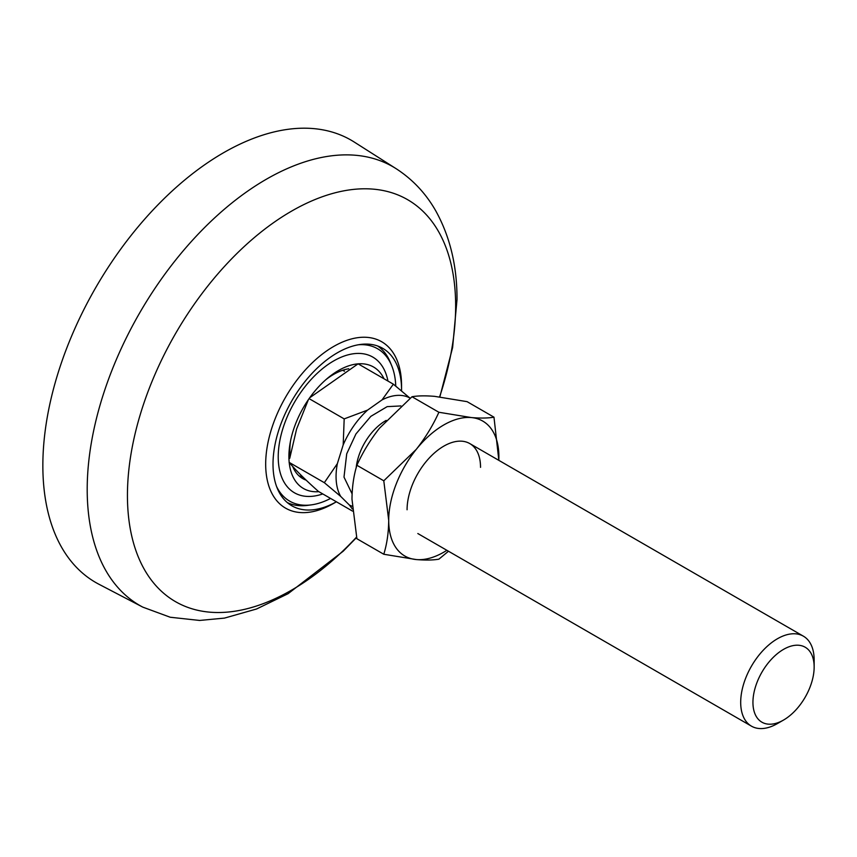 <?xml version="1.0" encoding="UTF-8"?>
<svg xmlns="http://www.w3.org/2000/svg" width="857" height="857" viewBox="0 0 857 857"><rect width="100%" height="100%" fill="white"/><g stroke="black" fill="none" stroke-linecap="round" stroke-linejoin="round"><path stroke-width="1.29" d="M395.998 168.604A253.265 146.226 -60 0 0 199.799 232.44A253.265 146.226 -60 0 0 87.2 489.465A253.265 146.226 -60 0 0 142.819 607.142L98.93 584.249A255.386 147.447 -60 0 1 42.85 465.587A255.386 147.447 -60 0 1 156.392 206.419A255.386 147.447 -60 0 1 354.241 142.048L395.998 168.604C412.635 179.349 425.94 193.521 435.902 211.111C450.15 236.95 457.177 266.484 456.995 299.714L452.614 347.556L439.855 396.909M401.558 389.946A90.896 52.481 -60 0 0 382.736 348.338A90.896 52.481 -60 0 0 337.283 352.838A90.896 52.481 -60 0 0 277.904 432.946A90.896 52.481 -60 0 0 291.83 505.78A90.896 52.481 -60 0 0 336.383 501.795L333.619 503.391A96.08 55.469 -60 0 1 265.681 464.162A96.08 55.469 -60 0 1 333.619 346.496A96.08 55.469 -60 0 1 401.558 385.714L401.558 389.946A90.896 52.481 -60 0 1 401.547 390.867M333.619 503.391L336.383 501.795M330.577 498.442A87.971 50.788 -60 0 1 311.423 504.859L307.727 505.351A90.467 52.234 -60 0 1 287.266 502.556M311.423 504.859A87.971 50.788 -60 0 1 276.618 486.594M318.847 491.672A70.124 40.483 -60 0 1 290.073 443.401A70.124 40.483 -60 0 1 327.824 378.012A70.124 40.483 -60 0 1 338.494 370.503A70.124 40.483 -60 0 1 384.022 378.794M322.768 493.932A78.351 45.228 -60 0 1 278.493 450.482A78.351 45.228 -60 0 1 333.619 360.968A78.351 45.228 -60 0 1 387.942 381.054M348.767 368.778A61.897 35.737 120 0 0 333.619 374.402A61.897 35.737 120 0 0 325.96 379.597M377.648 346.003A90.467 52.234 -60 0 1 390.31 362.318L391.724 365.768A87.971 50.788 -60 0 1 395.763 386.121M358.505 344.75A87.971 50.788 -60 0 1 391.724 365.768M290.523 440.991A61.897 35.737 120 0 0 290.148 455.967M292.666 466.422A61.897 35.737 120 0 0 302.671 478.549A61.897 35.737 120 0 0 306.142 480.145M352.098 493.868L344 477.103L346.721 453.803L355.944 433.942L370.824 416.363L387.171 406.636L400.947 405.939M783.544 720.051L777.417 723.576A51.945 29.984 -60 0 1 762.687 728.525A51.945 29.984 -60 0 1 751.45 726.158A51.945 29.984 -60 0 1 743.78 683.575A51.945 29.984 -60 0 1 792.157 633.816A51.945 29.984 -60 0 1 803.395 636.183A51.945 29.984 -60 0 1 814.15 659.965L814.15 667.035A43.289 24.992 -60 0 1 783.544 720.051A43.289 24.992 -60 0 1 771.268 724.165A43.289 24.992 -60 0 1 755.51 686.714A43.289 24.992 -60 0 1 795.821 645.246A43.289 24.992 -60 0 1 814.15 667.035M308.381 399.662L296.597 429.036L289.741 458.313M358.055 363.861L309.698 397.777M344.471 371.231L344.289 371.124A51.945 29.984 120 0 0 342.629 370.288M410.075 398.269L409.732 397.927A61.468 35.491 120 0 0 382.018 399.908L367.567 410.107A61.468 35.491 120 0 0 343.196 444.89L337.358 463.637A61.468 35.491 120 0 0 340.711 496.428L349.324 504.977A61.468 35.491 120 0 0 352.173 506.241M352.516 511.104L318.408 491.415C305.456 479.888 295.676 470.193 289.088 462.33M349.324 504.977L352.345 508.983M340.711 496.428L324.332 482.684L289.205 462.405M337.358 463.637L324.332 482.684M343.196 444.89L344.182 418.891L309.098 398.634M367.567 410.107L344.182 418.891M382.018 399.908L393.363 384.182L358.14 363.85M409.732 397.927L393.363 384.182M446.872 550.301A77.912 44.982 -60 0 1 443.808 552.176A77.912 44.982 -60 0 1 416.256 559.557L383.786 554.254L356.898 538.732L351.981 499.16C352.109 486.722 353.759 475.431 356.898 465.276C362.736 452.282 370.278 439.909 379.533 428.168L411.992 396.737C417.83 395.72 425.372 395.591 434.617 396.352L467.086 401.654L493.975 417.177L498.849 460.359M448.49 551.233L438.88 559.171C433.053 560.189 425.511 560.317 416.256 559.557A77.912 44.982 -60 0 1 388.714 520.37C388.575 532.797 386.935 544.099 383.786 554.254M407.075 509.765A51.945 29.984 -60 0 1 443.808 446.143A51.945 29.984 -60 0 1 480.531 467.354M411.992 396.737L438.88 412.26L471.35 417.563C480.606 418.323 488.147 418.195 493.975 417.177M356.898 465.276L383.786 480.798L416.256 449.368C425.511 437.616 433.053 425.254 438.88 412.26M383.786 480.798L388.714 520.37A77.912 44.982 -60 0 1 416.256 449.368A77.912 44.982 -60 0 1 471.35 417.563A77.912 44.982 -60 0 1 498.892 456.749A77.912 44.982 -60 0 1 498.806 460.338M356.555 537.103A232.086 133.992 -60 0 1 291.541 590.152A232.086 133.992 -60 0 1 127.436 495.4A232.086 133.992 -60 0 1 291.541 211.154A232.086 133.992 -60 0 1 455.645 305.906A232.086 133.992 -60 0 1 439.609 396.877M299.211 476.053A61.897 35.737 120 0 0 302.778 476.91M386.186 420.401A41.982 24.242 120 0 0 358.451 456.931A41.982 24.242 120 0 0 356.18 467.836M142.819 607.142L170.222 617.244L199.574 620.447L224.491 618.101L256.586 608.984L288.123 593.665L343.186 551.233L356.63 537.446M299.093 475.946L302.532 476.663M469.775 443.572L803.395 636.183M417.83 533.536L751.45 726.158"/></g></svg>
